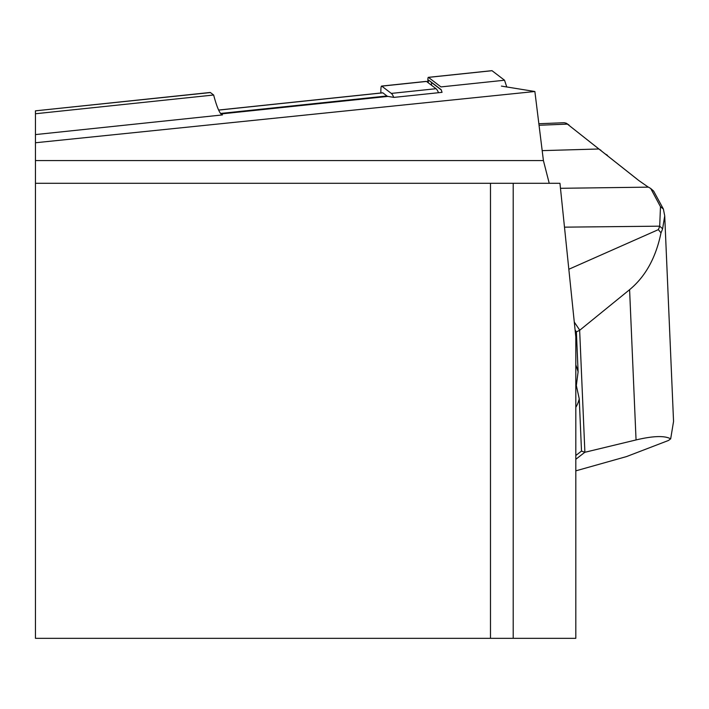 <?xml version="1.0" encoding="UTF-8"?>
<svg xmlns="http://www.w3.org/2000/svg" width="709" height="709" viewBox="0 0 709 709"><rect width="100%" height="100%" fill="white"/><g stroke="black" fill="none" stroke-linecap="round" stroke-linejoin="round"><path stroke-width="1.06" d="M428.271 82.785A8.535 0.895 84 0 1 428.723 80.206L441.175 89.689L442.053 92.338L393.947 97.39L387.894 96.415A120.867 12.638 84 0 1 386.963 95.972L382.86 92.852A14.224 1.489 -96 0 0 382.709 92.799A14.224 1.489 -96 0 0 382.576 92.879M549.227 183.294L543.413 160.571L534.87 91.505L501.405 86.099M575.814 336.935L559.959 183.294L513.21 183.294L513.21 638.33L575.814 638.33L575.814 336.935M534.87 91.505L35.45 142.757L35.45 110.834L210.413 92.56L213.648 95.015A120.867 12.638 -96 0 0 222.502 114.92L35.45 134.586L35.45 113.75L213.648 95.015M35.45 183.294L35.45 638.33L490.486 638.33L490.486 183.294L35.45 183.294L35.45 142.757M35.45 160.571L543.413 160.571M490.486 183.294L513.21 183.294M209.953 92.604A22.75 2.375 84 0 1 210.174 92.471A22.75 2.375 84 0 1 210.413 92.56M513.21 638.33L490.486 638.33M574.281 322.072L579.758 330.217L576.39 331.901L578.101 371.87L576.337 385.51L579.262 398.875L581.504 451.075L584.819 452.298L636.053 439.934C653.149 435.875 664.688 435.512 670.679 438.844L673.55 421.456M579.661 330.509L584.89 452.262M575.814 470.847L626.526 456.578L668.49 440.466L670.679 438.844M650.702 188.488L653.627 191.076L663.385 209.049L664.723 215.908L662.605 228.777A142.199 72.043 177.5 0 1 661.001 232.827L658.351 229.645A139.354 70.599 -2.5 0 0 659.698 226.171L660.478 206.7L650.711 188.479L648.451 187.141A294.129 30.744 84 0 1 648.15 187.043L638.809 180.538L566.287 123.215L564.178 122.719L538.849 123.729M566.331 123.251L637.01 179.085M568.636 124.802L567.368 124.11L539.044 125.263M661.001 232.827C655.94 257.606 645.474 276.563 629.592 289.689L579.758 330.217M568.831 269.26L658.351 229.645M560.473 188.302L648.451 187.141M576.39 331.901L575.096 329.977M575.814 455.497L581.504 451.075M584.819 452.298L575.814 459.281M380.893 92.985A17.06 1.781 84 0 1 381.602 86.081A17.06 1.781 84 0 1 381.779 86.144L391.324 93.411A87.455 9.137 84 0 1 393.779 97.363M391.324 93.411L436.044 88.705A87.455 9.137 84 0 1 438.525 92.702M436.044 88.705L426.508 81.446L381.779 86.144M431.515 85.257A5.69 0.594 84 0 1 431.808 82.731L441.255 89.919M427.882 82.492A11.379 1.188 84 0 1 428.342 77.343A11.379 1.188 84 0 1 428.458 77.387L440.963 86.915L504.533 80.232L506.758 86.959M491.798 70.732A11.379 1.188 84 0 1 491.913 70.67A11.379 1.188 84 0 1 492.028 70.705L504.533 80.232M382.86 92.852L218.656 110.108M386.963 95.972L220.588 113.458M387.894 96.415L220.995 113.954M660.478 206.7L663.385 209.049M607.453 155.306L605.229 153.924M564.479 227.155L659.698 226.171L662.605 228.777M600.993 150.326L598.777 148.996L542.181 150.627M629.592 289.689L636.053 439.934M578.101 371.87A53.326 33.607 -120.9 0 0 575.814 364.94M575.814 407.329A53.326 33.607 -120.9 0 0 579.262 398.875M428.458 77.387L492.028 70.705M431.808 82.731L428.723 80.206M218.629 110.046L382.709 92.799M35.45 110.834L210.174 92.471M566.34 123.251L569.008 125.023M566.792 123.561L566.287 123.215M673.55 421.368L664.723 215.899M381.602 86.081L426.322 81.375M428.342 77.343L491.913 70.67"/></g></svg>
